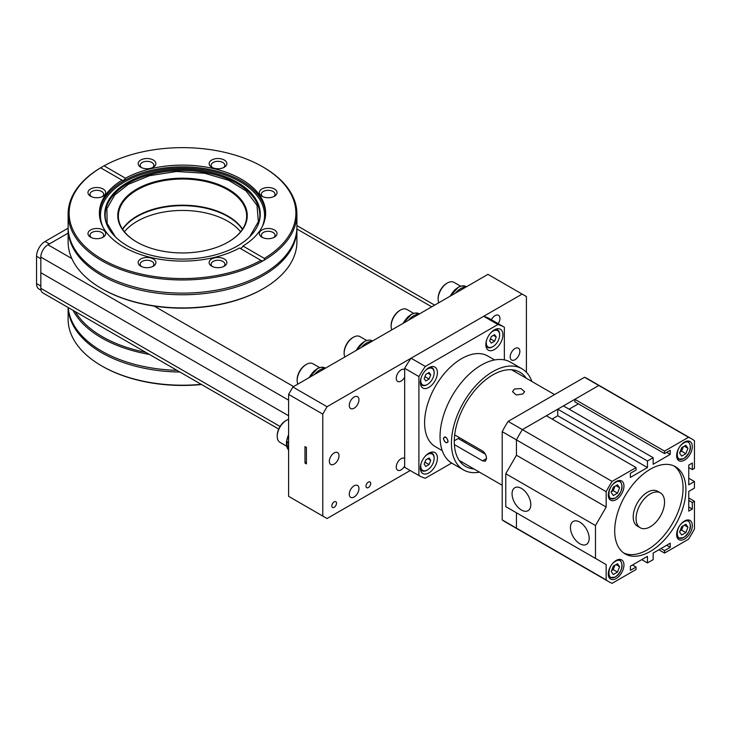 <?xml version="1.0" encoding="UTF-8"?>
<svg xmlns="http://www.w3.org/2000/svg" width="731" height="731" viewBox="0 0 731 731"><rect width="100%" height="100%" fill="white"/><g stroke="black" fill="none" stroke-linecap="round" stroke-linejoin="round"><path stroke-width="1.1" d="M372.463 341.039L372.116 340.838A15.506 8.955 120 0 0 356.271 350.387M370.754 342.026L363.088 346.457M364.221 341.697L356.116 350.478M122.662 229.388A64.145 37.034 180 0 1 227.871 216.522A64.145 37.034 180 0 1 242.363 229.388M240.6 231.773A64.145 37.034 -0 0 0 227.871 221.283A64.145 37.034 -0 0 0 124.425 231.773M41.046 290.244L39.054 289.101A12.08 6.972 -60 0 1 36.55 283.564L36.55 256.27A12.08 6.972 -60 0 1 45.094 241.468L49.37 243.935L68.12 233.107L47.944 244.757A10.07 5.811 120 0 0 40.826 257.093L40.826 272.709L288.599 415.765L40.826 272.709L40.826 288.334A10.07 5.811 120 0 0 42.91 292.939L278.703 429.079M457.076 292.19L464.742 287.767M410.082 319.319L417.748 314.897M309.122 377.607L317.227 368.826M45.094 241.468L68.129 228.173M36.55 283.564L40.826 286.031L40.826 258.737L36.55 256.27M522.382 531.556A82.566 47.67 -60 0 1 519.312 530.03A82.566 47.67 -60 0 1 516.442 528.129L516.442 512.778L505.77 506.62L505.77 473.734L516.442 455.23L516.442 439.888A82.566 47.67 -60 0 1 522.382 429.609L598.799 385.484A82.566 47.67 -60 0 1 601.878 387.01A82.566 47.67 120 0 0 598.799 385.484L688.52 437.284A82.566 47.67 -60 0 1 691.59 438.81A82.566 47.67 -60 0 1 694.45 440.711L694.45 468.388L692.312 469.622L692.312 463.043L688.757 465.099L688.757 484.827L694.45 481.537L694.45 488.116L688.757 491.406L688.757 511.133L692.312 509.087L692.312 502.508L694.45 501.274L694.45 528.952A82.566 47.67 -60 0 1 688.52 539.231L664.543 553.065L664.543 550.598L670.245 547.309L670.245 543.206L653.158 553.065L653.158 559.644L647.456 562.934L647.456 556.355L630.369 566.223L630.369 570.335L636.061 567.046L636.061 569.513L612.094 583.347A82.566 47.67 -60 0 1 609.024 581.821A82.566 47.67 -60 0 1 606.163 579.921L606.163 564.579L595.482 558.411L595.482 525.525L606.163 507.031L606.163 491.68A82.566 47.67 -60 0 1 612.094 481.4L636.061 467.566L636.061 470.033L630.369 473.313L630.369 477.425L647.456 467.566L647.456 460.987L653.158 457.697L653.158 464.276L670.245 454.408L670.245 450.296L664.543 453.585L664.543 451.118L688.52 437.284M691.59 438.81L587.633 378.795A82.566 47.67 120 0 0 584.562 377.26L508.136 421.385L522.382 429.609A82.566 47.67 120 0 0 516.442 439.888L502.206 431.665L502.206 519.905L516.442 528.129L516.442 512.778L606.163 564.579M502.206 519.905A82.566 47.67 120 0 0 505.066 521.806L519.312 530.03A82.566 47.67 120 0 1 516.442 528.129L606.163 579.921M584.562 377.26L598.799 385.484L574.831 399.327L664.543 451.118M508.136 421.385A82.566 47.67 120 0 0 502.206 431.665M368.351 487.54A3.326 1.919 120 0 0 370.516 484.616A3.326 1.919 120 0 0 370.014 481.948A3.326 1.919 120 0 0 368.351 482.113A3.326 1.919 120 0 0 366.176 485.046A3.326 1.919 120 0 0 366.688 487.705A3.326 1.919 120 0 0 368.351 487.54M334.168 464.112A6.844 3.957 120 0 0 338.645 458.081A6.844 3.957 120 0 0 337.594 452.59A6.844 3.957 120 0 0 334.168 452.928A6.844 3.957 120 0 0 329.699 458.958A6.844 3.957 120 0 0 330.75 464.45A6.844 3.957 120 0 0 334.168 464.112M404.663 458.428A6.844 3.957 120 0 0 404.526 458.346A6.844 3.957 120 0 0 401.1 458.684A6.844 3.957 120 0 0 396.631 464.715A6.844 3.957 120 0 0 397.673 470.207A6.844 3.957 120 0 0 401.1 469.869A6.844 3.957 120 0 0 404.663 466.012M354.106 496.998A6.844 3.957 120 0 0 358.583 490.967A6.844 3.957 120 0 0 357.532 485.475A6.844 3.957 120 0 0 354.106 485.813A6.844 3.957 120 0 0 349.637 491.853A6.844 3.957 120 0 0 350.688 497.336A6.844 3.957 120 0 0 354.106 496.998M498.213 323.678A6.844 3.957 120 0 0 498.505 315.289A6.844 3.957 120 0 0 495.088 315.628A6.844 3.957 120 0 0 491.396 319.739M404.663 369.639A6.844 3.957 120 0 0 404.526 369.548A6.844 3.957 120 0 0 401.1 369.895A6.844 3.957 120 0 0 396.631 375.926A6.844 3.957 120 0 0 397.673 381.408A6.844 3.957 120 0 0 401.1 381.07A6.844 3.957 120 0 0 404.663 377.214M354.106 408.2A6.844 3.957 120 0 0 358.583 402.169A6.844 3.957 120 0 0 357.532 396.686A6.844 3.957 120 0 0 354.106 397.024A6.844 3.957 120 0 0 349.637 403.055A6.844 3.957 120 0 0 350.688 408.547A6.844 3.957 120 0 0 354.106 408.2M515.026 359.698A6.844 3.957 120 0 0 519.494 353.667A6.844 3.957 120 0 0 518.443 348.175A6.844 3.957 120 0 0 515.026 348.513A6.844 3.957 120 0 0 510.549 354.553A6.844 3.957 120 0 0 511.599 360.036A6.844 3.957 120 0 0 515.026 359.698M334.168 507.277A3.326 1.919 120 0 0 336.342 504.344A3.326 1.919 120 0 0 335.831 501.685A3.326 1.919 120 0 0 334.168 501.85A3.326 1.919 120 0 0 332.002 504.774A3.326 1.919 120 0 0 332.514 507.442A3.326 1.919 120 0 0 334.168 507.277M410.21 470.526L327.049 518.535L288.599 496.34L288.599 394.393L292.875 386.991L487.97 274.353L526.411 296.558L526.411 372.307M292.875 386.991L327.049 406.719L522.144 294.09M327.049 518.535L322.782 516.068L322.782 414.121L288.599 394.393M305.695 447.006L304.982 446.595L304.982 463.043L306.399 463.865L306.399 447.418L305.695 447.006M322.782 516.068L288.599 496.34M306.399 462.22L304.982 463.043M322.782 414.121L327.049 406.719M463.29 439.879L461.928 440.665L463.29 439.879M249.655 236.835L258.354 221.667L256.992 205.292L246.036 190.882L228.639 180.283L204.653 173.247L176.518 171.493L149.526 175.678L128.364 184.313L114.666 195.076L106.872 208.673L107.137 223.384L115.37 236.835M223.467 266.605A6.844 3.957 -0 0 0 224.846 264.22A6.844 3.957 -0 0 0 222.845 261.424A6.844 3.957 -0 0 0 215.38 260.565A6.844 3.957 -0 0 0 211.158 264.22A6.844 3.957 -0 0 0 212.538 266.605M152.487 266.605A6.844 3.957 -0 0 0 153.866 264.22A6.844 3.957 -0 0 0 151.865 261.424A6.844 3.957 -0 0 0 144.4 260.565A6.844 3.957 -0 0 0 140.178 264.22A6.844 3.957 -0 0 0 141.558 266.605M102.294 237.621A6.844 3.957 -0 0 0 103.683 235.236A6.844 3.957 -0 0 0 101.673 232.449A6.844 3.957 -0 0 0 94.217 231.59A6.844 3.957 -0 0 0 89.986 235.236A6.844 3.957 -0 0 0 91.375 237.621M102.294 196.648A6.844 3.957 -0 0 0 103.683 194.263A6.844 3.957 -0 0 0 101.673 191.467A6.844 3.957 -0 0 0 94.217 190.608A6.844 3.957 -0 0 0 89.986 194.263A6.844 3.957 -0 0 0 91.375 196.648M273.65 237.621A6.844 3.957 -0 0 0 275.039 235.236A6.844 3.957 -0 0 0 273.038 232.449A6.844 3.957 -0 0 0 265.572 231.59A6.844 3.957 -0 0 0 261.342 235.236A6.844 3.957 -0 0 0 262.731 237.621M273.65 196.648A6.844 3.957 -0 0 0 275.039 194.263A6.844 3.957 -0 0 0 273.038 191.467A6.844 3.957 -0 0 0 265.572 190.608A6.844 3.957 -0 0 0 261.342 194.263A6.844 3.957 -0 0 0 262.731 196.648M223.467 167.664A6.844 3.957 -0 0 0 224.846 165.279A6.844 3.957 -0 0 0 222.845 162.492A6.844 3.957 -0 0 0 215.38 161.633A6.844 3.957 -0 0 0 211.158 165.279A6.844 3.957 -0 0 0 212.538 167.664M152.487 167.664A6.844 3.957 -0 0 0 153.866 165.279A6.844 3.957 -0 0 0 151.865 162.492A6.844 3.957 -0 0 0 144.4 161.633A6.844 3.957 -0 0 0 140.178 165.279A6.844 3.957 -0 0 0 141.558 167.664M211.734 266.194L211.734 266.194A8.863 5.117 180 0 1 211.734 258.957A8.863 5.117 180 0 1 224.271 258.957A8.863 5.117 180 0 1 224.271 266.194A8.863 5.117 180 0 1 211.734 266.194M140.754 266.194L140.754 266.194A8.863 5.117 180 0 1 140.754 258.957A8.863 5.117 180 0 1 153.291 258.957A8.863 5.117 180 0 1 153.291 266.194A8.863 5.117 180 0 1 140.754 266.194M90.571 237.21L90.571 237.21A8.863 5.117 180 0 1 90.571 229.982A8.863 5.117 180 0 1 103.098 229.982A8.863 5.117 180 0 1 103.098 237.21A8.863 5.117 180 0 1 90.571 237.21M90.571 196.237L90.571 196.237A8.863 5.117 180 0 1 90.571 189A8.863 5.117 180 0 1 103.098 189A8.863 5.117 180 0 1 103.098 196.237A8.863 5.117 180 0 1 90.571 196.237M262.63 261.068A114.392 66.046 180 0 1 101.627 260.629A114.392 66.046 180 0 1 68.12 213.927A114.392 66.046 180 0 1 100.869 167.673L104.067 165.846A113.378 65.461 180 0 1 262.685 166.814L263.398 167.225A114.392 66.046 180 0 1 296.905 213.927A114.392 66.046 180 0 1 264.165 260.181L262.63 261.068L260.958 260.373L239.558 248.01A83.124 47.99 180 0 1 123.74 247.041A83.124 47.99 180 0 1 99.389 213.105A83.124 47.99 180 0 1 122.05 180.173L122.241 180.319M261.387 260.656L260.958 260.373A113.378 65.461 180 0 1 102.34 259.395A113.378 65.461 180 0 1 100.65 167.819L122.05 180.173C123.155 180.795 124.297 180.137 125.467 178.2A83.124 47.99 180 0 1 241.285 179.168A83.124 47.99 180 0 1 265.636 213.105A83.124 47.99 180 0 1 242.975 246.036L264.375 258.399L264.165 260.181M261.926 237.21L261.926 237.21A8.863 5.117 180 0 1 261.926 229.982A8.863 5.117 180 0 1 274.454 229.982A8.863 5.117 180 0 1 274.454 237.21A8.863 5.117 180 0 1 261.926 237.21M261.926 196.237L261.926 196.237A8.863 5.117 180 0 1 261.926 189A8.863 5.117 180 0 1 274.454 189A8.863 5.117 180 0 1 274.454 196.237A8.863 5.117 180 0 1 261.926 196.237M211.734 167.253L211.734 167.253A8.863 5.117 180 0 1 211.734 160.025A8.863 5.117 180 0 1 224.271 160.025A8.863 5.117 180 0 1 224.271 167.253A8.863 5.117 180 0 1 211.734 167.253M140.754 167.253L140.754 167.253A8.863 5.117 180 0 1 140.754 160.025A8.863 5.117 180 0 1 153.291 160.025A8.863 5.117 180 0 1 153.291 167.253A8.863 5.117 180 0 1 140.754 167.253M237.493 182.448A77.76 44.893 180 0 1 257.65 225.742A77.76 44.893 180 0 1 202.697 257.54A77.76 44.893 180 0 1 127.532 245.936A77.76 44.893 180 0 1 107.375 225.742A77.76 44.893 180 0 1 143.687 175.294A77.76 44.893 180 0 1 237.493 182.448M296.905 213.927L296.905 227.085A114.392 66.046 180 0 1 226.29 288.096A114.392 66.046 180 0 1 101.627 273.778A114.392 66.046 180 0 1 68.12 227.085L68.12 213.927M263.398 167.225A114.392 66.046 180 0 1 263.398 167.235L262.685 166.823A113.378 65.461 180 0 1 262.685 166.823A113.378 65.461 180 0 1 264.375 258.399M136.734 242.007L136.734 242.007A64.748 37.382 180 0 1 136.734 189.137A64.748 37.382 180 0 1 228.291 189.137A64.748 37.382 180 0 1 228.291 242.007A64.748 37.382 180 0 1 136.734 242.007M136.944 242.125A64.145 37.034 180 0 1 118.367 216.065A64.145 37.034 180 0 1 157.969 181.855A64.145 37.034 180 0 1 227.871 189.877A64.145 37.034 180 0 1 246.658 216.065A64.145 37.034 180 0 1 228.081 242.125M296.896 227.908A114.392 66.046 180 0 1 296.905 228.73A114.392 66.046 180 0 1 226.29 289.741A114.392 66.046 180 0 1 101.627 275.423A114.392 66.046 180 0 1 68.12 228.73A114.392 66.046 180 0 1 68.129 227.908M122.497 229.141A64.145 37.034 180 0 1 137.154 216.029A64.145 37.034 180 0 1 227.871 216.029L227.871 216.029A64.145 37.034 180 0 1 242.528 229.141M296.905 228.73L296.905 241.879A114.392 66.046 180 0 1 263.398 288.581A114.392 66.046 180 0 1 101.627 288.581L101.627 288.581A114.392 66.046 180 0 1 68.12 241.879L68.12 228.73M228.081 216.148A64.748 37.382 -0 0 0 136.944 216.148M263.398 288.581L262.685 288.992A113.378 65.461 180 0 1 102.34 288.992L101.627 288.581L102.34 288.992M104.067 165.846L125.467 178.2M242.975 246.036C241.87 248.019 240.727 248.677 239.558 248.01M201.528 384.524A113.378 65.461 0 0 1 102.34 366.277L101.627 365.865A114.392 66.046 0 0 0 201.18 384.323M68.12 307.504L68.12 319.164A114.392 66.046 0 0 0 101.627 365.865L102.34 366.277M68.157 307.523A114.392 66.046 0 0 0 179.899 372.033M68.257 307.577A114.392 66.046 0 0 0 101.627 351.063A114.392 66.046 0 0 0 176.948 370.334M73.027 310.328A114.392 66.046 0 0 0 149.398 354.425M75.266 311.625A113.378 65.461 0 0 0 145.734 352.315M420.325 382.468A12.08 6.972 120 0 0 422.829 388.006A12.08 6.972 120 0 0 432.14 384.762A12.08 6.972 120 0 0 437.412 372.6A12.08 6.972 120 0 0 434.908 367.072A12.08 6.972 120 0 0 425.597 370.306A12.08 6.972 120 0 0 420.325 382.468M485.832 344.648A12.08 6.972 120 0 0 488.335 350.186A12.08 6.972 120 0 0 497.647 346.942A12.08 6.972 120 0 0 502.919 334.789A12.08 6.972 120 0 0 500.415 329.252A12.08 6.972 120 0 0 491.104 332.486A12.08 6.972 120 0 0 485.832 344.648M420.325 467.977A12.08 6.972 120 0 0 422.829 473.505A12.08 6.972 120 0 0 432.14 470.271A12.08 6.972 120 0 0 437.412 458.109A12.08 6.972 120 0 0 434.908 452.58A12.08 6.972 120 0 0 425.597 455.815A12.08 6.972 120 0 0 420.325 467.977M514.313 389.047L520.892 388.536L524.62 391.652L522.857 393.982L516.278 394.978L512.541 391.652L514.313 389.047M494.595 359.954L487.805 356.034A52.358 30.227 120 0 0 447.454 370.06A52.358 30.227 120 0 0 424.601 422.756A52.358 30.227 120 0 0 435.438 446.723L442.228 450.643M454.691 434.908L482.515 450.981C485.028 452.818 486.371 455.331 486.544 458.52L485.411 461.215L482.515 460.841L454.38 444.603M464.651 442.237A52.358 30.227 120 0 0 465.894 441.378M458.209 438.518L485.402 454.225M451.648 463.043L425.305 478.257A85.591 49.416 -60 0 1 418.9 475.543L418.9 376.547A85.591 49.416 -60 0 1 425.305 366.441L497.939 324.509A85.591 49.416 -60 0 1 504.344 327.214L504.344 359.88M418.9 376.547L404.663 368.323L404.663 467.328L418.9 475.543M497.939 324.509L483.694 316.285A85.591 49.416 120 0 1 490.099 318.99L504.344 327.214M483.694 316.285L411.069 358.217L425.305 366.441M411.069 358.217A85.591 49.416 120 0 0 404.663 368.323M579.82 522.108A13.249 7.648 -120 0 0 573.342 521.367A13.249 7.648 -120 0 0 571.121 531.93A13.249 7.648 -120 0 0 579.82 543.745A13.249 7.648 -120 0 0 586.582 544.312A13.249 7.648 -120 0 0 588.428 533.648A13.249 7.648 -120 0 0 579.82 522.108M521.431 488.399A13.249 7.648 -120 0 0 514.953 487.659A13.249 7.648 -120 0 0 512.733 498.222A13.249 7.648 -120 0 0 521.431 510.037A13.249 7.648 -120 0 0 528.202 510.603A13.249 7.648 -120 0 0 530.048 499.94A13.249 7.648 -120 0 0 521.431 488.399M616.132 578.559A11.075 6.396 120 0 0 623.36 568.791A11.075 6.396 120 0 0 621.67 559.919A11.075 6.396 120 0 0 616.132 560.467A11.075 6.396 120 0 0 608.896 570.226A11.075 6.396 120 0 0 610.586 579.107A11.075 6.396 120 0 0 616.132 578.559M684.481 460.164A11.075 6.396 120 0 0 691.718 450.406A11.075 6.396 120 0 0 690.018 441.524A11.075 6.396 120 0 0 684.481 442.072A11.075 6.396 120 0 0 677.244 451.84A11.075 6.396 120 0 0 678.944 460.713A11.075 6.396 120 0 0 684.481 460.164M616.132 499.629A11.075 6.396 120 0 0 623.36 489.871A11.075 6.396 120 0 0 621.67 480.989A11.075 6.396 120 0 0 616.132 481.537A11.075 6.396 120 0 0 608.896 491.296A11.075 6.396 120 0 0 610.586 500.178A11.075 6.396 120 0 0 616.132 499.629M684.481 539.094A11.075 6.396 120 0 0 691.718 529.335A11.075 6.396 120 0 0 690.018 520.454A11.075 6.396 120 0 0 684.481 521.002A11.075 6.396 120 0 0 677.244 530.761A11.075 6.396 120 0 0 678.944 539.642A11.075 6.396 120 0 0 684.481 539.094M650.307 469.211A50.348 29.066 -60 0 1 675.481 466.716A50.348 29.066 -60 0 1 683.193 507.058A50.348 29.066 -60 0 1 650.307 551.421A50.348 29.066 -60 0 1 625.133 553.915A50.348 29.066 -60 0 1 617.412 513.573A50.348 29.066 -60 0 1 650.307 469.211M623.744 553.029A50.348 29.066 120 0 0 647.456 549.776A50.348 29.066 120 0 0 679.949 506.711A50.348 29.066 120 0 0 674.019 465.958M640.237 527.755L637.386 526.11A20.139 11.623 -60 0 1 634.298 509.973A20.139 11.623 -60 0 1 647.456 492.228A20.139 11.623 -60 0 1 657.525 491.232L660.376 492.877A20.139 11.623 -60 0 1 663.465 509.014A20.139 11.623 -60 0 1 650.307 526.759A20.139 11.623 -60 0 1 640.237 527.755A20.139 11.623 -60 0 1 637.149 511.618A20.139 11.623 -60 0 1 650.307 493.873A20.139 11.623 -60 0 1 660.376 492.877M647.456 562.934L641.763 559.644M670.245 547.309L666.681 545.262M664.543 550.598L660.988 548.542M658.85 549.776L664.543 553.065M694.45 501.274L688.757 497.985M688.757 500.452L692.312 502.508M692.312 509.087L688.757 507.031M694.45 481.537L688.757 478.248M692.312 469.622L688.757 467.566M574.831 399.327L574.831 401.794L664.543 453.585M670.245 454.408L666.681 452.352M569.138 409.186L578.395 403.85M653.158 457.697L563.437 405.897L557.744 409.186L647.456 460.987M647.456 467.566L557.744 415.765L557.744 409.186M552.051 419.055L557.744 415.765M612.094 481.4L522.382 429.609L546.349 415.765L636.061 467.566M606.163 507.031L516.442 455.23L516.442 439.888L606.163 491.68M595.482 525.525L505.77 473.734M595.482 558.411L505.77 506.62M632.507 564.99L636.061 567.046M513.628 370.014A54.377 31.396 -60 0 1 514.852 371.65M473.889 468.918A54.377 31.396 -60 0 1 465.546 466.433A54.377 31.396 -60 0 1 457.213 422.865A54.377 31.396 -60 0 1 492.74 374.948A54.377 31.396 -60 0 1 519.924 372.253A54.377 31.396 -60 0 1 526.247 378.229M443.397 438.545C445.033 435.904 446.604 436.809 448.094 441.259C446.595 443.808 445.033 442.904 443.397 438.545M479.49 472.162A58.407 33.717 -60 0 1 463.536 469.923A58.407 33.717 -60 0 1 454.581 423.121A58.407 33.717 -60 0 1 492.74 371.659A58.407 33.717 -60 0 1 521.934 368.762A58.407 33.717 -60 0 1 531.848 381.463M521.934 368.762L510.549 362.192A58.407 33.717 120 0 0 481.345 365.08A58.407 33.717 120 0 0 443.187 416.542A58.407 33.717 120 0 0 452.142 463.344L463.536 469.923M462.495 462.348A54.377 31.396 -60 0 1 460.457 462.102M443.607 438.664A3.025 1.745 60 0 1 444.238 437.284A3.025 1.745 60 0 1 446.559 438.088A3.025 1.745 60 0 1 447.884 441.131A3.025 1.745 60 0 1 447.253 442.511A3.025 1.745 60 0 1 444.923 441.707A3.025 1.745 60 0 1 443.607 438.664M420.352 383.199A10.07 5.811 120 0 0 427.014 384.689A10.07 5.811 120 0 0 427.233 384.561M425.305 370.626A9.466 5.464 -60 0 1 434.141 372.847L434.141 372.353A10.07 5.811 120 0 0 429.517 367.327M434.141 372.847A9.466 5.464 -60 0 1 427.443 384.442A9.466 5.464 -60 0 1 420.754 380.577A9.466 5.464 -60 0 1 421.102 377.909M425.798 374.373L424.154 378.612L425.798 380.952L429.088 379.051L430.733 374.82L429.088 372.481L425.798 374.373M430.733 374.82L427.882 373.175M429.088 379.051L424.921 376.648M425.305 456.135A9.466 5.464 -60 0 1 427.443 454.49A9.466 5.464 -60 0 1 434.141 458.355A9.466 5.464 -60 0 1 427.443 469.951L427.014 470.197A10.07 5.811 120 0 1 420.352 468.708M434.132 458.118A10.07 5.811 120 0 0 434.141 457.862A10.07 5.811 120 0 0 429.517 452.836M427.014 470.197L427.443 469.951A9.466 5.464 -60 0 1 421.102 463.417M425.798 459.881L424.154 464.121L425.798 466.46L429.088 464.56L430.733 460.32L429.088 457.981L425.798 459.881M430.733 460.32L427.882 458.675M429.088 464.56L424.921 462.147M490.812 332.806A9.466 5.464 -60 0 1 499.648 335.036A9.466 5.464 -60 0 1 492.95 346.622A9.466 5.464 -60 0 1 486.261 342.757A9.466 5.464 -60 0 1 486.608 340.089M499.648 335.036L499.648 334.542A10.07 5.811 -60 0 0 497.555 329.928A10.07 5.811 -60 0 0 495.015 329.507M492.74 346.741A10.07 5.811 -60 0 1 492.52 346.869A10.07 5.811 -60 0 1 487.486 347.371A10.07 5.811 -60 0 1 485.85 345.379M491.305 336.552L489.66 340.792L491.305 343.131L494.595 341.231L496.239 337L494.595 334.661L491.305 336.552M496.239 337L493.388 335.355M494.595 341.231L490.428 338.828M615.42 497.902C624.046 493.352 624.046 477.023 615.42 482.442C606.785 486.992 606.785 503.321 615.42 497.902M608.512 497.071A10.07 5.811 120 0 0 609.956 498.643L615.292 498.177C622.282 492.127 623.863 486.471 620.025 481.208A10.07 5.811 120 0 0 617.933 480.742M617.503 493.142L613.327 495.554L611.235 492.584L613.327 487.202L617.503 484.79L619.596 487.76L617.503 493.142L613.236 490.675L614.278 487.988L611.143 491.89M611.609 491.616L613.236 490.675M619.596 487.76L615.977 485.667M614.945 486.261L614.278 487.988M615.42 576.832C624.046 572.282 624.046 555.953 615.42 561.371C606.785 565.922 606.785 582.241 615.42 576.832M608.512 576.001A10.07 5.811 120 0 0 609.956 577.572L615.292 577.106C622.282 571.057 623.863 565.401 620.025 560.129A10.07 5.811 120 0 0 617.933 559.672M617.503 572.071L613.327 574.484L611.235 571.514L613.327 566.123L617.503 563.711L619.596 566.689L617.503 572.071L613.236 569.604L611.609 570.545M614.945 565.191L613.236 569.604M619.596 566.689L615.977 564.597M683.768 458.438C692.403 453.887 692.403 437.567 683.768 442.977C675.142 447.527 675.133 463.856 683.768 458.438M676.86 457.606A10.07 5.811 120 0 0 678.304 459.187L683.64 458.712C690.64 452.663 692.22 447.006 688.374 441.743A10.07 5.811 120 0 0 686.29 441.277M685.861 453.686L681.676 456.098L679.592 453.119L681.676 447.737L685.861 445.325L687.953 448.295L685.861 453.686L681.584 451.219L679.967 452.151M683.302 446.796L681.584 451.219M687.953 448.295L684.326 446.202M683.768 537.367C692.403 532.817 692.403 516.488 683.768 521.907C675.142 526.457 675.133 542.786 683.768 537.367M676.86 536.536A10.07 5.811 120 0 0 678.304 538.107L683.64 537.641C690.64 531.592 692.22 525.936 688.374 520.673A10.07 5.811 120 0 0 686.29 520.207M685.861 532.607L681.676 535.019L679.592 532.049L681.676 526.667L685.861 524.246L687.953 527.225L685.861 532.607L681.584 530.139L679.967 531.081M683.302 525.726L681.584 530.139M687.953 527.225L684.326 525.132M460.64 286.214L453.924 282.34A13.094 7.557 120 0 0 447.381 282.988L446.668 283.4A12.08 6.972 120 0 0 438.125 298.202L438.125 299.025A13.094 7.557 120 0 0 438.838 302.716M446.668 283.4L447.381 282.988A13.094 7.557 120 0 0 438.125 299.025M413.645 313.343L406.929 309.469A13.094 7.557 120 0 0 400.387 310.118L399.674 310.529A12.08 6.972 120 0 0 391.131 325.332L391.131 326.154A13.094 7.557 120 0 0 391.843 329.855M399.674 310.529L400.387 310.118A13.094 7.557 120 0 0 391.131 326.154M366.752 340.536L359.944 336.607A13.094 7.557 120 0 0 353.393 337.247L352.68 337.658A12.08 6.972 120 0 0 344.137 352.461L344.137 353.283A13.094 7.557 120 0 0 344.849 356.984M352.68 337.658L353.393 337.247A13.094 7.557 120 0 0 344.137 353.283M319.657 367.611L312.95 363.736A13.094 7.557 120 0 0 306.399 364.385L305.695 364.796A12.08 6.972 120 0 0 297.142 379.59L297.142 380.412A13.094 7.557 120 0 0 297.855 384.113M305.695 364.796L306.399 364.385A13.094 7.557 120 0 0 297.142 380.412M288.599 419.347A13.094 7.557 120 0 0 286.47 420.288L285.757 420.7A12.08 6.972 120 0 0 277.213 435.502L277.213 436.325A13.094 7.557 120 0 0 279.918 442.31L286.634 446.193M285.757 420.7L286.47 420.288A13.094 7.557 120 0 0 277.213 436.325M286.47 443.479L286.525 442.027L287.164 441.752M288.599 443.507L286.525 442.027M288.599 434.68L286.616 441.159L288.443 442.493M286.616 441.159L286.616 441.442A15.506 8.955 -60 0 1 288.599 434.899M371.787 341.432A15.506 8.955 120 0 0 361.498 347.371M431.719 306.828L296.905 228.995M47.944 244.757L71.83 258.546M154.159 306.088L293.588 386.58M40.826 257.093L288.599 400.149M280.083 426.465L40.826 288.334M449.976 296.283L454.892 289.778L458.337 287.219L461.864 285.922L466.104 286.579A15.506 8.955 120 0 0 450.259 296.128M450.104 296.219L458.2 287.429M465.766 287.173A15.506 8.955 120 0 0 455.477 293.113M402.991 323.422L407.898 316.907L411.343 314.348L414.87 313.051L419.11 313.709A15.506 8.955 120 0 0 403.265 323.257M403.11 323.349L411.206 314.558M418.781 314.303A15.506 8.955 120 0 0 408.492 320.242M309.277 377.516A15.506 8.955 -60 0 1 325.121 367.967L320.872 367.318L317.51 368.525L313.891 371.193L309.003 377.68M314.504 374.51A15.506 8.955 -60 0 1 324.792 368.561M316.094 373.587L323.769 369.155M265.618 213.973A83.124 47.99 -0 0 0 241.285 180.913A83.124 47.99 -0 0 0 123.74 180.913A83.124 47.99 -0 0 0 99.407 213.973M262.127 226.902A82.046 47.369 -0 0 0 240.526 181.973A82.046 47.369 -0 0 0 124.498 181.973A82.046 47.369 -0 0 0 102.897 226.902M107.585 226.19A77.331 44.646 180 0 1 127.834 183.572A77.331 44.646 180 0 1 237.191 183.572A77.331 44.646 180 0 1 257.44 226.19M486.544 458.52L482.515 460.841M286.406 442.154L288.599 449.921A15.506 8.955 -60 0 1 286.47 443.635A15.506 8.955 -60 0 1 286.525 442.31M434.662 305.129L296.905 225.587M554.564 394.585L511.59 369.767M502.206 485.274L459.223 460.457M609.024 581.821L519.312 530.03M444.238 437.284L444.987 436.846M447.253 442.511L447.957 442.109M454.298 440.775L459.571 437.732M434.141 458.355L434.141 457.862M485.996 346.512L487.486 347.371M496.066 329.069L497.555 329.928M286.506 441.277L288.599 434.506"/></g></svg>
